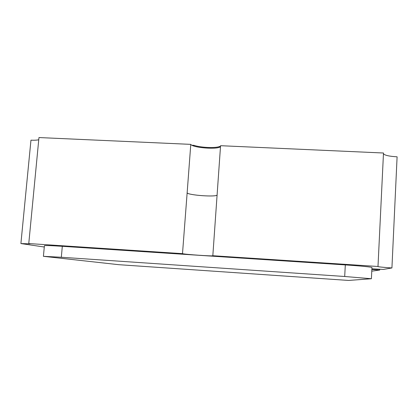 <?xml version="1.0" encoding="UTF-8"?>
<svg xmlns="http://www.w3.org/2000/svg" width="418" height="418" viewBox="0 0 418 418"><rect width="100%" height="100%" fill="white"/><g stroke="black" fill="none" stroke-linecap="round" stroke-linejoin="round"><path stroke-width="0.63" d="M191.946 145.234L193.957 145.328C200.572 147.627 215.583 148.312 219.581 146.478L220.505 146.519C218.724 149.79 192.855 147.92 190.786 144.367L38.963 137.553L28.764 243.563L30.023 243.856L20.9 243.563L30.958 140.176C34.485 140.328 37.087 140.182 38.749 139.748M371.889 268.826L383.322 269.432L391.927 267.954L397.1 156.813C389.398 156.369 384.847 155.36 383.458 153.777M212.83 255.644L220.563 145.699L383.494 153.009L377.992 266.485L212.961 255.727C213.551 256.406 185.022 254.463 182.499 253.653L28.764 243.563M391.927 267.954C383.28 267.363 378.593 266.893 377.872 266.543L377.992 266.485M371.858 269.453L379.706 270.049L379.748 269.208M371.774 271.167L379.706 270.049M20.9 243.563L44.287 247.012M217.135 195.013C216.148 197.165 189.375 195.326 187.133 192.954L190.786 144.367M187.133 192.954L182.499 253.653M187.06 192.949C189.255 195.279 215.422 197.15 217.13 195.101M371.403 278.733L371.952 267.541C372.333 267.102 360.112 265.879 345.31 264.918L62.313 246.312C50.949 245.585 44.982 245.387 44.407 245.716L43.409 256.323L118.67 264.678L348.607 280.441L371.403 278.733L344.698 276.491L61.31 257.253L43.409 256.323M193.957 145.328L193.905 146.039M219.581 146.478L219.528 147.178M62.313 246.312L61.31 257.253M345.31 264.918L344.698 276.491"/></g></svg>

